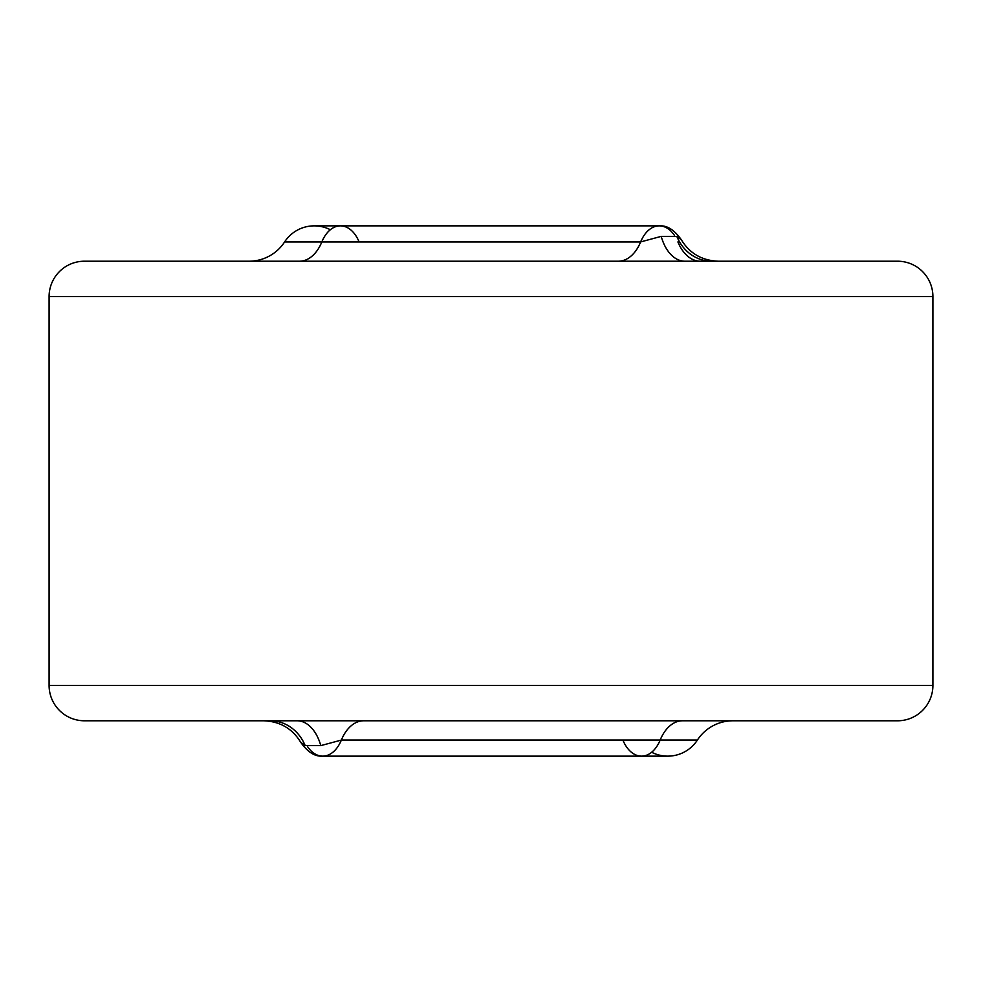 <?xml version="1.0" encoding="UTF-8"?>
<svg xmlns="http://www.w3.org/2000/svg" width="982" height="982" viewBox="0 0 982 982"><rect width="100%" height="100%" fill="white"/><g stroke="black" fill="none" stroke-linecap="round" stroke-linejoin="round"><path stroke-width="1.47" d="M932.9 296.564A35.352 35.352 0 0 0 897.548 261.212L84.452 261.212A35.352 35.352 0 0 0 49.1 296.564L932.9 296.564L932.9 685.436A35.352 35.352 0 0 1 897.548 720.788L84.452 720.788A35.352 35.352 0 0 1 49.1 685.436L49.1 296.564M299.473 261.212A42.422 26.686 90 0 0 321.838 241.928L284.608 241.928A35.352 35.352 0 0 1 314.24 225.86A35.352 35.352 0 0 0 284.608 241.928A42.422 42.422 0 0 1 249.06 261.212L84.452 261.212M582.719 720.788L587.739 720.788M305.181 745.62A42.422 38.188 -90 0 0 270.418 720.788L363.733 720.788A42.422 26.686 -90 0 0 341.368 740.072L320.795 745.62L305.181 745.62L300.602 742.11C307.501 752.065 314.878 756.741 322.734 756.14A35.352 22.242 90 0 1 307.489 746.529M661.205 236.38A42.422 26.035 90 0 0 684.896 261.212L618.267 261.212A42.422 26.686 90 0 0 640.632 241.928L661.205 236.38L676.819 236.38L681.398 239.89C674.499 229.935 667.122 225.259 659.266 225.86A35.352 22.242 -90 0 1 674.511 235.471M697.392 740.072A35.352 35.352 0 0 1 651.655 752.261A35.352 35.352 0 0 0 697.392 740.072A42.422 42.422 0 0 1 732.94 720.788A42.422 42.422 0 0 0 697.392 740.072L660.162 740.072A35.352 22.242 90 0 1 641.528 756.14A35.352 22.242 90 0 1 622.895 740.072L638.128 740.072M314.24 225.86A35.352 35.352 0 0 1 330.345 229.739A35.352 35.352 0 0 0 314.24 225.86L340.472 225.86A35.352 22.242 -90 0 1 359.105 241.928M49.1 685.436L932.9 685.436M682.527 720.788A42.422 26.686 -90 0 0 660.162 740.072L341.368 740.072A35.352 22.242 90 0 1 322.734 756.14L667.76 756.14M341.368 740.072L622.895 740.072M321.838 241.928A35.352 22.242 -90 0 1 340.472 225.86L659.266 225.86A35.352 22.242 -90 0 0 640.632 241.928L321.838 241.928M700.276 261.212A42.422 26.686 -90 0 1 677.911 241.928M711.582 261.212A42.422 38.188 90 0 1 676.819 236.38M284.608 241.928A42.422 42.422 0 0 1 249.06 261.212M297.104 720.788A42.422 26.035 -90 0 1 320.795 745.62M681.385 239.854C689.695 253.43 701.958 260.549 718.186 261.212M300.615 742.147C292.305 728.57 280.042 721.451 263.814 720.788"/></g></svg>
